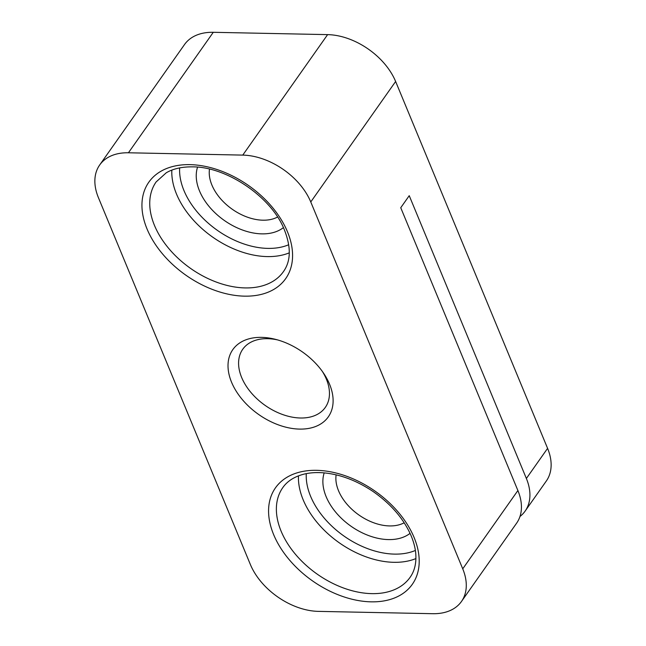 <?xml version="1.0" encoding="UTF-8"?>
<svg xmlns="http://www.w3.org/2000/svg" width="646" height="646" viewBox="0 0 646 646"><rect width="100%" height="100%" fill="white"/><g stroke="black" fill="none" stroke-linecap="round" stroke-linejoin="round"><path stroke-width="0.97" d="M519.973 516.501A58.398 38.162 -144.8 0 0 525.117 511.115A58.398 38.162 -144.8 0 0 526.377 478.484L409.233 195.681L400.746 207.729L517.89 490.532A58.398 38.162 -144.8 0 1 516.63 523.155L461.478 601.466A58.398 38.162 -144.8 0 0 462.738 568.835L310.766 201.964A58.398 38.162 -144.8 0 0 242.767 155.105L128.425 152.779A58.398 38.162 -144.8 0 0 99.67 165.005A58.398 38.162 -144.8 0 0 98.41 197.636L250.373 564.515A58.398 38.162 -144.8 0 0 318.381 611.374L432.723 613.7A58.398 38.162 -144.8 0 0 461.478 601.466M525.117 511.115L546.33 480.995A58.398 38.162 -144.8 0 0 547.59 448.364L395.627 81.485A58.398 38.162 -144.8 0 0 327.619 34.626L213.277 32.3A58.398 38.162 -144.8 0 0 184.522 44.534L99.67 165.005M299.566 429.097A58.398 38.162 -144.8 0 0 323.646 373.291A58.398 38.162 -144.8 0 0 275.43 339.328A58.398 38.162 -144.8 0 0 229.443 376.037A58.398 38.162 -144.8 0 0 299.566 429.097M277.586 339.909A50.493 32.994 -144.8 0 0 242.735 349.268A50.493 32.994 -144.8 0 0 250.914 392.437A50.493 32.994 -144.8 0 0 300.447 418.002A50.493 32.994 -144.8 0 0 325.301 407.424A50.493 32.994 -144.8 0 0 322.378 371.458M283.416 227.618A53.529 34.981 35.2 0 1 224.267 220.415A53.529 34.981 35.2 0 1 197.555 167.153M277.546 217.048A43.799 28.618 35.2 0 1 232.172 209.191A43.799 28.618 35.2 0 1 209.49 169.115M324.195 472.88A53.529 34.981 -144.8 0 0 339.344 516.259A53.529 34.981 -144.8 0 0 388.456 539.588A53.529 34.981 -144.8 0 0 410.057 533.354M336.13 474.842A43.799 28.618 -144.8 0 0 389.538 525.925A43.799 28.618 -144.8 0 0 404.186 522.784M526.377 478.484L547.59 448.364M462.738 568.835L517.89 490.532M128.425 152.779L213.277 32.3M242.767 155.105L327.619 34.626M310.766 201.964L395.627 81.485M371.119 601.838A83.705 54.692 -144.8 0 0 391.113 504.478A83.705 54.692 -144.8 0 0 269.447 501.999A83.705 54.692 -144.8 0 0 371.119 601.838M190.029 164.641A83.705 54.692 35.2 0 1 291.701 264.48A83.705 54.692 35.2 0 1 170.035 262.001A83.705 54.692 35.2 0 1 190.029 164.641M283.457 271.595A77.867 50.881 35.2 0 1 190.505 268.356A77.867 50.881 35.2 0 1 156.138 181.922L166.256 172.781C173.176 168.719 181.906 166.749 192.451 166.862C226.827 166.603 271.255 197.111 284.054 229.039C291.209 246.772 291.007 260.96 283.457 271.595M289.279 252.852A77.867 50.881 35.2 0 1 212.566 237.034A77.867 50.881 35.2 0 1 171.828 170.124M288.738 244.737A72.021 47.061 35.2 0 1 217.306 230.299A72.021 47.061 35.2 0 1 179.653 167.903M306.285 473.631A72.021 47.061 -144.8 0 0 394.472 554.115A72.021 47.061 -144.8 0 0 415.378 550.465M298.468 475.86A77.867 50.881 -144.8 0 0 393.826 562.311A77.867 50.881 -144.8 0 0 415.919 558.58M371.765 593.634A77.867 50.881 -144.8 0 0 410.097 577.322C414.675 570.919 416.549 562.827 415.709 553.073C415.136 547.251 413.464 541.146 410.695 534.775C403.257 518.278 390.741 503.872 373.146 491.558C356.632 480.503 340.014 474.253 323.291 472.807C316.144 472.266 309.66 472.727 303.822 474.18C294.301 476.667 287.284 481.157 282.778 487.649A77.867 50.881 -144.8 0 0 295.384 554.211A77.867 50.881 -144.8 0 0 371.765 593.634"/></g></svg>
